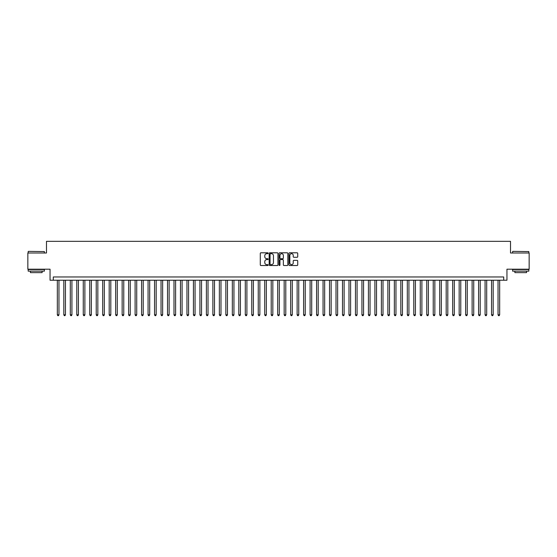 <?xml version="1.0" encoding="UTF-8"?>
<svg xmlns="http://www.w3.org/2000/svg" width="557" height="557" viewBox="0 0 557 557"><rect width="100%" height="100%" fill="white"/><g stroke="black" fill="none" stroke-linecap="round" stroke-linejoin="round"><path stroke-width="0.84" d="M268.133 253.24A0.446 0.446 0 0 0 267.687 252.794L260.927 252.794A0.634 0.634 0 0 0 260.293 253.428L260.293 264.881A0.634 0.634 0 0 0 260.927 265.515L267.687 265.515A0.446 0.446 0 0 0 268.133 265.069A0.446 0.446 0 0 0 267.687 264.624L266.81 264.624A2.033 2.033 0 0 1 264.777 262.591L264.777 261.637A2.033 2.033 0 0 1 266.81 259.597L267.687 259.597A0.446 0.446 0 0 0 268.133 259.151A0.446 0.446 0 0 0 267.687 258.713L266.81 258.713A2.033 2.033 0 0 1 264.777 256.673L264.777 255.719A2.033 2.033 0 0 1 266.81 253.686L267.687 253.686A0.446 0.446 0 0 0 268.133 253.24M297.09 257.278A0.634 0.634 0 0 0 297.73 256.645L297.73 253.428A0.634 0.634 0 0 0 297.09 252.794L289.584 252.794A0.634 0.634 0 0 0 288.951 253.428L288.951 264.881A0.634 0.634 0 0 0 289.584 265.515L297.09 265.515A0.634 0.634 0 0 0 297.73 264.881L297.73 260.996A0.634 0.634 0 0 0 297.09 260.363L293.88 260.363A0.634 0.634 0 0 0 293.24 260.996L293.24 262.925A1.699 1.699 0 0 1 291.541 264.624A1.699 1.699 0 0 1 289.842 262.925L289.842 255.385A1.699 1.699 0 0 1 291.541 253.686A1.699 1.699 0 0 1 293.24 255.385L293.24 256.645A0.634 0.634 0 0 0 293.88 257.278L297.09 257.278M503.709 280.22L506.954 280.22L506.954 269.198L529.15 269.198L529.15 252.996L510.518 252.996L510.518 241.334L46.482 241.334L46.482 252.996L27.85 252.996L27.85 269.198L50.046 269.198L50.046 280.22L503.709 280.22L503.709 276.975L53.291 276.975L53.291 280.22M277.943 253.428A0.634 0.634 0 0 0 277.309 252.794L269.804 252.794A0.634 0.634 0 0 0 269.163 253.428L269.163 264.881A0.634 0.634 0 0 0 269.804 265.515L277.309 265.515A0.634 0.634 0 0 0 277.943 264.881L277.943 253.428M279.691 252.794L287.196 252.794A0.634 0.634 0 0 1 287.837 253.428L287.837 264.881A0.634 0.634 0 0 1 287.196 265.515L283.986 265.515A0.634 0.634 0 0 1 283.353 264.881L283.353 260.237A0.634 0.634 0 0 0 282.712 259.597L280.582 259.597A0.634 0.634 0 0 0 279.948 260.237L279.948 265.069A0.446 0.446 0 0 1 279.503 265.515A0.446 0.446 0 0 1 279.057 265.069L279.057 253.428A0.634 0.634 0 0 1 279.691 252.794M270.5 253.686A0.446 0.446 0 0 0 270.054 254.131L270.054 264.178A0.446 0.446 0 0 0 270.5 264.624L271.426 264.624A2.033 2.033 0 0 0 273.459 262.591L273.459 255.719A2.033 2.033 0 0 0 271.426 253.686L270.5 253.686M283.353 255.419A1.699 1.699 0 0 0 281.647 253.714A1.699 1.699 0 0 0 279.948 255.419L279.948 258.072A0.634 0.634 0 0 0 280.582 258.713L282.712 258.713A0.634 0.634 0 0 0 283.353 258.072L283.353 255.419M57.336 280.22L57.336 314.823L58.958 314.823L58.958 280.22M58.958 314.823L58.471 315.666L57.824 315.666L57.336 314.823M28.365 251.374L44.379 251.569L28.365 251.374M36.275 271.148L28.177 271.148L28.177 269.525L44.379 269.525L44.379 271.148L36.275 271.148M42.109 271.148L42.109 272.638L30.44 272.638L30.44 271.148M512.816 251.374L528.823 251.569L512.816 251.374M520.725 271.148L512.621 271.148L512.621 269.525L528.823 269.525L528.823 271.148L520.725 271.148M526.56 271.148L526.56 272.638L514.891 272.638L514.891 271.148M63.818 280.22L63.818 314.823L65.441 314.823L65.441 280.22M65.441 314.823L64.953 315.666L64.306 315.666L63.818 314.823M70.3 280.22L70.3 314.823L71.923 314.823L71.923 280.22M71.923 314.823L71.435 315.666L70.788 315.666L70.3 314.823M76.782 280.22L76.782 314.823L78.405 314.823L78.405 280.22M78.405 314.823L77.917 315.666L77.27 315.666L76.782 314.823M83.265 280.22L83.265 314.823L84.88 314.823L84.88 280.22M84.88 314.823L84.399 315.666L83.745 315.666L83.265 314.823M89.74 280.22L89.74 314.823L91.362 314.823L91.362 280.22M91.362 314.823L90.875 315.666L90.227 315.666L89.74 314.823M96.222 280.22L96.222 314.823L97.844 314.823L97.844 280.22M97.844 314.823L97.357 315.666L96.709 315.666L96.222 314.823M102.704 280.22L102.704 314.823L104.326 314.823L104.326 280.22M104.326 314.823L103.839 315.666L103.191 315.666L102.704 314.823M109.186 280.22L109.186 314.823L110.808 314.823L110.808 280.22M110.808 314.823L110.321 315.666L109.673 315.666L109.186 314.823M115.668 280.22L115.668 314.823L117.29 314.823L117.29 280.22M117.29 314.823L116.803 315.666L116.155 315.666L115.668 314.823M122.15 280.22L122.15 314.823L123.765 314.823L123.765 280.22M123.765 314.823L123.285 315.666L122.631 315.666L122.15 314.823M128.625 280.22L128.625 314.823L130.247 314.823L130.247 280.22M130.247 314.823L129.76 315.666L129.113 315.666L128.625 314.823M135.107 280.22L135.107 314.823L136.73 314.823L136.73 280.22M136.73 314.823L136.242 315.666L135.595 315.666L135.107 314.823M141.589 280.22L141.589 314.823L143.212 314.823L143.212 280.22M143.212 314.823L142.724 315.666L142.077 315.666L141.589 314.823M148.071 280.22L148.071 314.823L149.694 314.823L149.694 280.22M149.694 314.823L149.206 315.666L148.559 315.666L148.071 314.823M154.554 280.22L154.554 314.823L156.176 314.823L156.176 280.22M156.176 314.823L155.688 315.666L155.041 315.666L154.554 314.823M161.036 280.22L161.036 314.823L162.651 314.823L162.651 280.22M162.651 314.823L162.171 315.666L161.516 315.666L161.036 314.823M167.511 280.22L167.511 314.823L169.133 314.823L169.133 280.22M169.133 314.823L168.646 315.666L167.998 315.666L167.511 314.823M173.993 280.22L173.993 314.823L175.615 314.823L175.615 280.22M175.615 314.823L175.128 315.666L174.48 315.666L173.993 314.823M180.475 280.22L180.475 314.823L182.097 314.823L182.097 280.22M182.097 314.823L181.61 315.666L180.962 315.666L180.475 314.823M186.957 280.22L186.957 314.823L188.579 314.823L188.579 280.22M188.579 314.823L188.092 315.666L187.444 315.666L186.957 314.823M193.439 280.22L193.439 314.823L195.061 314.823L195.061 280.22M195.061 314.823L194.574 315.666L193.927 315.666L193.439 314.823M199.921 280.22L199.921 314.823L201.537 314.823L201.537 280.22M201.537 314.823L201.056 315.666L200.402 315.666L199.921 314.823M206.396 280.22L206.396 314.823L208.019 314.823L208.019 280.22M208.019 314.823L207.531 315.666L206.884 315.666L206.396 314.823M212.878 280.22L212.878 314.823L214.501 314.823L214.501 280.22M214.501 314.823L214.013 315.666L213.366 315.666L212.878 314.823M219.361 280.22L219.361 314.823L220.983 314.823L220.983 280.22M220.983 314.823L220.495 315.666L219.848 315.666L219.361 314.823M225.843 280.22L225.843 314.823L227.465 314.823L227.465 280.22M227.465 314.823L226.978 315.666L226.33 315.666L225.843 314.823M232.325 280.22L232.325 314.823L233.947 314.823L233.947 280.22M233.947 314.823L233.46 315.666L232.812 315.666L232.325 314.823M238.807 280.22L238.807 314.823L240.422 314.823L240.422 280.22M240.422 314.823L239.942 315.666L239.287 315.666L238.807 314.823M245.282 280.22L245.282 314.823L246.904 314.823L246.904 280.22M246.904 314.823L246.417 315.666L245.769 315.666L245.282 314.823M251.764 280.22L251.764 314.823L253.386 314.823L253.386 280.22M253.386 314.823L252.899 315.666L252.251 315.666L251.764 314.823M258.246 280.22L258.246 314.823L259.868 314.823L259.868 280.22M259.868 314.823L259.381 315.666L258.733 315.666L258.246 314.823M264.728 280.22L264.728 314.823L266.35 314.823L266.35 280.22M266.35 314.823L265.863 315.666L265.216 315.666L264.728 314.823M271.21 280.22L271.21 314.823L272.833 314.823L272.833 280.22M272.833 314.823L272.345 315.666L271.698 315.666L271.21 314.823M277.692 280.22L277.692 314.823L279.308 314.823L279.308 280.22M279.308 314.823L278.827 315.666L278.173 315.666L277.692 314.823M284.167 280.22L284.167 314.823L285.79 314.823L285.79 280.22M285.79 314.823L285.302 315.666L284.655 315.666L284.167 314.823M290.65 280.22L290.65 314.823L292.272 314.823L292.272 280.22M292.272 314.823L291.784 315.666L291.137 315.666L290.65 314.823M297.132 280.22L297.132 314.823L298.754 314.823L298.754 280.22M298.754 314.823L298.267 315.666L297.619 315.666L297.132 314.823M303.614 280.22L303.614 314.823L305.236 314.823L305.236 280.22M305.236 314.823L304.749 315.666L304.101 315.666L303.614 314.823M310.096 280.22L310.096 314.823L311.718 314.823L311.718 280.22M311.718 314.823L311.231 315.666L310.583 315.666L310.096 314.823M316.578 280.22L316.578 314.823L318.193 314.823L318.193 280.22M318.193 314.823L317.713 315.666L317.058 315.666L316.578 314.823M323.053 280.22L323.053 314.823L324.675 314.823L324.675 280.22M324.675 314.823L324.188 315.666L323.54 315.666L323.053 314.823M329.535 280.22L329.535 314.823L331.157 314.823L331.157 280.22M331.157 314.823L330.67 315.666L330.023 315.666L329.535 314.823M336.017 280.22L336.017 314.823L337.639 314.823L337.639 280.22M337.639 314.823L337.152 315.666L336.505 315.666L336.017 314.823M342.499 280.22L342.499 314.823L344.122 314.823L344.122 280.22M344.122 314.823L343.634 315.666L342.987 315.666L342.499 314.823M348.981 280.22L348.981 314.823L350.604 314.823L350.604 280.22M350.604 314.823L350.116 315.666L349.469 315.666L348.981 314.823M355.463 280.22L355.463 314.823L357.079 314.823L357.079 280.22M357.079 314.823L356.598 315.666L355.944 315.666L355.463 314.823M361.939 280.22L361.939 314.823L363.561 314.823L363.561 280.22M363.561 314.823L363.073 315.666L362.426 315.666L361.939 314.823M368.421 280.22L368.421 314.823L370.043 314.823L370.043 280.22M370.043 314.823L369.556 315.666L368.908 315.666L368.421 314.823M374.903 280.22L374.903 314.823L376.525 314.823L376.525 280.22M376.525 314.823L376.038 315.666L375.39 315.666L374.903 314.823M381.385 280.22L381.385 314.823L383.007 314.823L383.007 280.22M383.007 314.823L382.52 315.666L381.872 315.666L381.385 314.823M387.867 280.22L387.867 314.823L389.489 314.823L389.489 280.22M389.489 314.823L389.002 315.666L388.354 315.666L387.867 314.823M394.349 280.22L394.349 314.823L395.964 314.823L395.964 280.22M395.964 314.823L395.484 315.666L394.829 315.666L394.349 314.823M400.824 280.22L400.824 314.823L402.446 314.823L402.446 280.22M402.446 314.823L401.959 315.666L401.312 315.666L400.824 314.823M407.306 280.22L407.306 314.823L408.929 314.823L408.929 280.22M408.929 314.823L408.441 315.666L407.794 315.666L407.306 314.823M413.788 280.22L413.788 314.823L415.411 314.823L415.411 280.22M415.411 314.823L414.923 315.666L414.276 315.666L413.788 314.823M420.27 280.22L420.27 314.823L421.893 314.823L421.893 280.22M421.893 314.823L421.405 315.666L420.758 315.666L420.27 314.823M426.753 280.22L426.753 314.823L428.375 314.823L428.375 280.22M428.375 314.823L427.887 315.666L427.24 315.666L426.753 314.823M433.235 280.22L433.235 314.823L434.85 314.823L434.85 280.22M434.85 314.823L434.369 315.666L433.715 315.666L433.235 314.823M439.71 280.22L439.71 314.823L441.332 314.823L441.332 280.22M441.332 314.823L440.845 315.666L440.197 315.666L439.71 314.823M446.192 280.22L446.192 314.823L447.814 314.823L447.814 280.22M447.814 314.823L447.327 315.666L446.679 315.666L446.192 314.823M452.674 280.22L452.674 314.823L454.296 314.823L454.296 280.22M454.296 314.823L453.809 315.666L453.161 315.666L452.674 314.823M459.156 280.22L459.156 314.823L460.778 314.823L460.778 280.22M460.778 314.823L460.291 315.666L459.643 315.666L459.156 314.823M465.638 280.22L465.638 314.823L467.26 314.823L467.26 280.22M467.26 314.823L466.773 315.666L466.125 315.666L465.638 314.823M472.12 280.22L472.12 314.823L473.735 314.823L473.735 280.22M473.735 314.823L473.255 315.666L472.601 315.666L472.12 314.823M478.595 280.22L478.595 314.823L480.218 314.823L480.218 280.22M480.218 314.823L479.73 315.666L479.083 315.666L478.595 314.823M485.077 280.22L485.077 314.823L486.7 314.823L486.7 280.22M486.7 314.823L486.212 315.666L485.565 315.666L485.077 314.823M491.559 280.22L491.559 314.823L493.182 314.823L493.182 280.22M493.182 314.823L492.694 315.666L492.047 315.666L491.559 314.823M498.042 280.22L498.042 314.823L499.664 314.823L499.664 280.22M499.664 314.823L499.176 315.666L498.529 315.666L498.042 314.823M28.177 252.996L28.177 251.569M44.379 252.996L44.379 251.569M512.621 252.996L512.621 251.569M528.823 252.996L528.823 251.569"/></g></svg>
